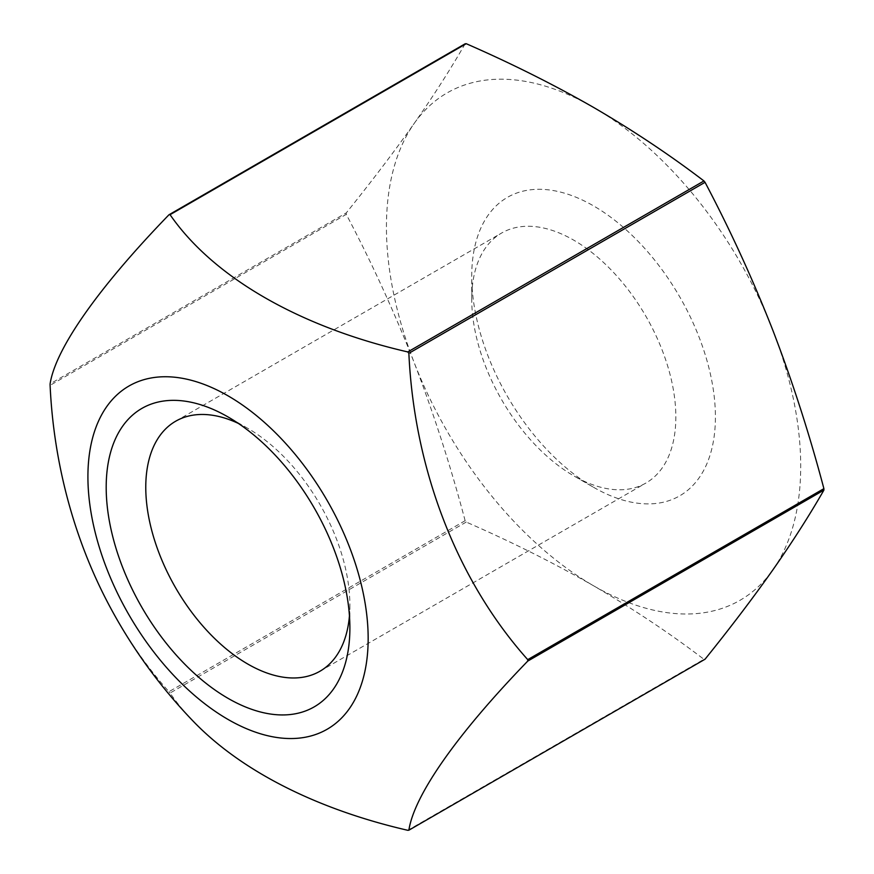 <?xml version="1.0" encoding="UTF-8"?>
<svg xmlns="http://www.w3.org/2000/svg" width="874" height="874" viewBox="0 0 874 874"><rect width="100%" height="100%" fill="white"/><g stroke="black" fill="none" stroke-linecap="round" stroke-linejoin="round"><path stroke-width="0.66" stroke-dasharray="4.37 3.28" d="M108.922 604.852A425.933 335.922 84.9 0 0 168.955 691.695L465.132 520.696A337.735 194.989 -120 0 0 466.224 522.062C511.356 541.771 553.799 563.009 593.577 585.788C633.082 608.817 669.866 633.322 703.941 659.313L407.776 830.3M466.224 522.062L170.059 693.049A425.933 245.911 0 0 0 193.471 721.498M465.132 520.696C450.787 466.487 433.81 413.795 414.189 362.623C394.196 311.679 371.548 262.255 346.268 214.359L50.102 385.347M465.132 43.798C450.787 68.817 433.81 95.375 414.189 123.442A292.932 169.13 -120 0 0 414.189 362.623A292.932 169.13 -120 0 0 593.577 585.788A292.932 169.13 -120 0 0 772.955 569.761A292.932 169.13 -120 0 0 772.955 330.58A292.932 169.13 -120 0 0 593.577 107.426A292.932 169.13 -120 0 0 414.189 123.442C394.196 151.737 371.548 181.552 346.268 212.895L50.102 383.883M168.955 691.695A337.735 194.989 -120 0 0 170.059 693.049M593.577 487.299A172.309 99.483 -120 0 0 715.413 416.953A172.309 99.483 -120 0 0 593.577 205.903A172.309 99.483 -120 0 0 471.731 276.26A172.309 99.483 -120 0 0 593.566 487.299A172.309 99.483 -120 0 0 593.577 487.299L573.781 475.871A144.33 83.325 -120 0 0 645.952 483.027A144.33 83.325 -120 0 0 645.952 316.366A144.33 83.325 -120 0 0 501.621 233.03A144.33 83.325 -120 0 0 471.731 299.105A144.33 83.325 -120 0 0 573.781 475.871L593.566 487.299M346.268 212.895A337.735 194.989 -120 0 0 346.268 214.359M703.941 659.313A337.735 194.989 -120 0 0 705.045 659.215M349.447 615.809A144.33 83.325 -120 0 0 349.884 605.136A144.33 83.325 -120 0 0 247.834 428.369A144.33 83.325 -120 0 0 238.373 423.42M471.731 299.105L471.731 276.26M319.993 671.21L645.952 483.027M175.663 421.224L501.621 233.03M247.834 428.369L228.038 416.953M349.884 605.136L349.884 627.991"/><path stroke-width="1.31" d="M408.868 353.304L705.045 182.305A337.735 194.989 -120 0 0 703.941 180.951C669.866 154.96 633.082 130.455 593.577 107.426C553.799 84.647 511.356 63.409 466.224 43.7L170.059 214.687A337.735 194.989 -120 0 0 168.955 214.786A425.933 90.011 141.2 0 0 50.102 383.883A337.735 194.989 -120 0 0 50.102 385.347A425.933 335.922 84.9 0 0 108.922 604.852A516.938 516.938 0 0 0 193.471 721.498A425.933 245.911 0 0 0 407.776 830.3A337.735 194.989 -120 0 0 408.868 830.202A425.933 90.011 -38.8 0 1 527.732 661.105A337.735 194.989 -120 0 0 527.732 659.641A425.933 335.922 -95.1 0 1 408.868 353.304A337.735 194.989 -120 0 0 407.776 351.938A425.933 245.911 180 0 1 170.059 214.687M703.941 180.951L407.776 351.938M705.045 182.305C730.325 230.212 752.962 279.625 772.955 330.58C792.576 381.741 809.564 434.433 823.898 488.653L527.732 659.641M228.038 698.337A172.309 99.483 -120 0 0 349.884 627.991A172.309 99.483 -120 0 0 228.038 416.953A172.309 99.483 -120 0 0 106.191 487.299A172.309 99.483 -120 0 0 228.038 698.337M228.038 719.444A198.158 114.407 -120 0 0 368.162 638.107A198.158 114.407 -120 0 0 227.797 395.704A198.158 114.407 -120 0 0 87.913 476.887A198.158 114.407 -120 0 0 228.038 719.444M466.224 43.7A337.735 194.989 -120 0 0 465.132 43.798L168.955 214.786M408.868 830.202L705.045 659.215C730.325 627.871 752.962 598.056 772.955 569.761C792.576 541.683 809.564 515.136 823.898 490.117A337.735 194.989 -120 0 0 823.898 488.653M823.898 490.117L527.732 661.105M238.373 423.42A144.33 83.325 -120 0 0 175.663 421.224A144.33 83.325 -120 0 0 153.54 536.876A144.33 83.325 -120 0 0 247.823 664.065A144.33 83.325 -120 0 0 319.993 671.21A144.33 83.325 -120 0 0 349.447 615.809"/></g></svg>
